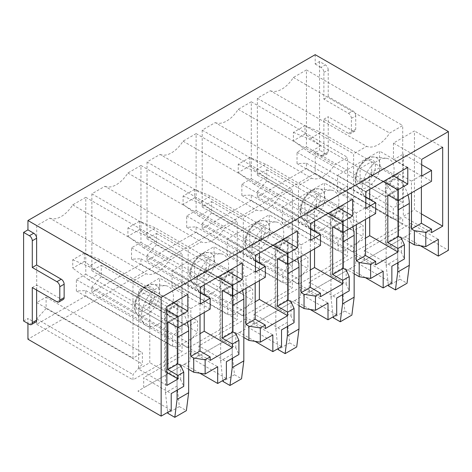 <?xml version="1.0" encoding="UTF-8"?>
<svg xmlns="http://www.w3.org/2000/svg" width="472" height="472" viewBox="0 0 472 472"><rect width="100%" height="100%" fill="white"/><g stroke="black" fill="none" stroke-linecap="round" stroke-linejoin="round"><path stroke-width="0.35" stroke-dasharray="2.36 1.77" d="M23.6 321.001L27.942 318.494L27.942 323.509M315.196 54.675L315.196 64.039L319.544 61.531L325.332 64.876L320.989 67.384A4.095 2.366 60 0 1 323.886 72.399L323.886 99.15L348.495 113.357A4.095 2.366 60 0 1 351.392 118.372L351.392 131.747A4.095 2.366 60 0 1 350.548 133.623A4.095 2.366 60 0 1 348.495 133.423L323.886 119.21L323.886 154.32A4.095 2.366 60 0 1 323.037 156.197A4.095 2.366 60 0 1 320.989 155.99L315.196 152.645L319.544 150.137L319.544 61.531M315.196 152.645L315.196 173.377L27.942 339.221M49.755 218.129A24.573 14.184 -60 0 0 72.735 204.86L85.786 197.325L85.786 274.232L76.375 279.666L76.375 290.982L85.786 290.616L85.786 295.962L36.704 324.299L36.704 318.954L46.114 308.452L46.114 297.136L36.704 302.57L36.704 225.663L49.755 218.129L146.037 273.719A24.573 14.184 120 0 0 169.017 260.45L182.068 252.915L182.068 329.816L172.658 335.25L172.658 346.566L182.068 346.2L182.068 351.551L132.986 379.889L132.986 374.538L142.397 364.042L142.397 352.72L132.986 358.154L132.986 281.253L146.037 273.719M104.914 186.281A24.573 14.184 -60 0 0 127.9 173.012L140.951 165.477L140.951 242.384L131.535 247.818L131.535 259.134L140.951 258.768L140.951 264.113L91.869 292.451L91.869 287.106L101.279 276.604L101.279 265.288L91.869 270.721L91.869 193.815L104.914 186.281L201.196 241.87A24.573 14.184 120 0 0 224.182 228.601L237.233 221.067L237.233 297.968L227.817 303.402L227.817 314.718L237.233 314.352L237.233 319.703L188.151 348.041L188.151 342.69L197.561 332.194L197.561 320.871L188.151 326.305L188.151 249.405L201.196 241.87M160.079 154.433A24.573 14.184 -60 0 0 183.065 141.163L196.11 133.629L196.11 210.536L186.7 215.969L186.7 227.286L196.11 226.92L196.11 232.265L147.028 260.603L147.028 255.258L156.438 244.756L156.438 233.439L147.028 238.873L147.028 161.967L160.079 154.433L256.361 210.022A24.573 14.184 120 0 0 279.347 196.753L292.392 189.219L292.392 266.12L282.982 271.553L282.982 282.87L292.392 282.504L292.392 287.855L243.31 316.193L243.31 310.841L252.721 300.345L252.721 289.023L243.31 294.457L243.31 217.557L256.361 210.022M215.244 122.584A24.573 14.184 -60 0 0 238.224 109.315L251.275 101.781L251.275 178.687L241.865 184.121L241.865 195.438L251.275 195.072L251.275 200.417L202.193 228.755L202.193 223.409L211.603 212.907L211.603 201.591L202.193 207.025L202.193 130.119L215.244 122.584L311.526 178.174A24.573 14.184 120 0 0 334.506 164.905L347.557 157.371L347.557 234.271L338.147 239.705L338.147 251.021L347.557 250.656L347.557 256.007L298.475 284.345L298.475 278.993L307.886 268.497L307.886 257.175L298.475 262.609L298.475 185.708L311.526 178.174M270.403 90.736A24.573 14.184 -60 0 0 293.389 77.467L306.44 69.933L306.44 146.839L297.03 152.273L297.03 163.589L306.44 163.223L306.44 168.569L257.358 196.907L257.358 191.561L266.768 181.059L266.768 169.743L257.358 175.177L257.358 98.27L270.403 90.736L366.685 146.326A24.573 14.184 120 0 0 389.671 133.057L402.722 125.522L402.722 202.423L393.312 207.857L393.312 219.173L402.722 218.807L402.722 224.159L353.64 252.496L353.64 247.145L363.051 236.649L363.051 225.327L353.64 230.761L353.64 153.86L366.685 146.326M365.352 277.648L349.876 268.715L303.396 295.549L309.189 292.203L309.189 282.173L336.695 298.056M336.695 314.771L303.396 295.549M310.187 309.496L294.711 300.564L248.237 327.397L254.024 324.052L254.024 314.022L281.536 329.904M281.536 346.619L248.237 327.397M255.027 341.344L239.546 332.412L193.072 359.245L198.865 355.9L198.865 345.87L226.371 361.753M226.371 378.467L193.072 359.245M199.862 373.193L184.387 364.26L137.907 391.093L143.7 387.748L143.7 377.718L171.206 393.601M171.206 410.315L137.907 391.093M315.196 173.377L448.4 250.284M420.517 245.8L405.035 236.867L358.561 263.7L364.354 260.355L364.354 250.325L391.86 266.208M391.86 282.923L358.561 263.7M315.196 64.039L320.989 67.384M63.289 299.466A4.095 2.366 60 0 1 61.242 299.266L36.633 285.053L36.633 290.068M35.783 322.04A4.095 2.366 60 0 1 33.736 321.833L27.942 318.494M383.465 181.443L369.712 173.501L379.553 167.82L379.553 151.099L337.568 175.342L337.568 192.057L347.41 186.375L347.41 248.567L365.511 238.118M393.312 175.761L379.553 167.82M375.647 264.869L347.41 248.567M365.8 208.358L337.568 192.057M365.8 196.989L347.41 186.375M365.8 191.644L337.568 175.342M407.79 167.401L379.553 151.099M369.712 216.972L369.712 199.249M369.712 189.384L369.712 173.501M409.307 241.929L398.445 235.658L385.412 243.18L401.342 252.372L404.398 258.969M401.342 252.372L401.342 238.165M385.412 243.18L385.412 181.154L398.445 173.631L398.445 235.658M405.035 236.867L410.829 233.522L410.829 223.492L364.354 250.325M410.829 223.492L438.335 239.375M410.829 233.522L364.354 260.355M293.389 77.467L389.671 133.057M306.44 69.933L402.722 125.522M257.358 98.27L353.64 153.86M257.358 175.177L353.64 230.761M266.768 169.743L363.051 225.327M266.768 181.059L363.051 236.649M257.358 191.561L353.64 247.145M257.358 196.907L353.64 252.496M306.44 168.569L402.722 224.159M306.44 163.223L402.722 218.807M297.03 163.589L393.312 219.173M297.03 152.273L393.312 207.857M306.44 146.839L402.722 202.423M370.544 199.361A22.526 13.004 120 0 0 392.026 179.897A22.526 13.004 120 0 0 386.273 158.297A22.526 13.004 120 0 0 385.813 158.262A22.526 13.004 120 0 0 366.732 172.634A22.526 13.004 120 0 0 364.461 196.075A22.526 13.004 120 0 0 370.544 199.361M354.147 273.778L343.28 267.506L330.252 275.028L346.177 284.221L349.239 290.817M346.177 284.221L346.177 270.013M330.252 275.028L330.252 213.002L343.28 205.479L343.28 267.506M304.918 213.586L330.978 228.631L342.56 221.946L330.978 228.631L330.978 215.256L342.56 208.571L316.5 193.526L316.5 206.895L304.918 213.586L304.918 200.211L316.5 193.526M316.5 206.895L342.56 221.946L342.56 208.571L330.978 215.256L304.918 200.211M349.876 268.715L355.664 265.37L355.664 255.34L309.189 282.173M355.664 255.34L383.175 271.223M355.664 265.37L309.189 292.203M238.224 109.315L334.506 164.905M251.275 101.781L347.557 157.371M202.193 130.119L298.475 185.708M202.193 207.025L298.475 262.609M211.603 201.591L307.886 257.175M211.603 212.907L307.886 268.497M202.193 223.409L298.475 278.993M202.193 228.755L298.475 284.345M251.275 200.417L347.557 256.007M251.275 195.072L347.557 250.656M241.865 195.438L338.147 251.021M241.865 184.121L338.147 239.705M251.275 178.687L347.557 234.271M315.379 231.209A22.526 13.004 120 0 0 336.866 211.745A22.526 13.004 120 0 0 331.108 190.145A22.526 13.004 120 0 0 330.654 190.11A22.526 13.004 120 0 0 311.567 204.482A22.526 13.004 120 0 0 309.302 227.923A22.526 13.004 120 0 0 315.379 231.209M298.982 305.626L288.121 299.354L275.087 306.877L291.012 316.069L294.074 322.665M291.012 316.069L291.012 301.862M275.087 306.877L275.087 244.85L288.121 237.327L288.121 299.354M249.753 245.434L275.813 260.479L287.401 253.794L275.813 260.479L275.813 247.104L287.401 240.419L261.335 225.374L261.335 238.743L249.753 245.434L249.753 232.059L261.335 225.374M261.335 238.743L287.401 253.794L287.401 240.419L275.813 247.104L249.753 232.059M294.711 300.564L300.505 297.218L300.505 287.188L254.024 314.022M300.505 287.188L328.011 303.071M300.505 297.218L254.024 324.052M183.065 141.163L279.347 196.753M196.11 133.629L292.392 189.219M147.028 161.967L243.31 217.557M147.028 238.873L243.31 294.457M156.438 233.439L252.721 289.023M156.438 244.756L252.721 300.345M147.028 255.258L243.31 310.841M147.028 260.603L243.31 316.193M196.11 232.265L292.392 287.855M196.11 226.92L292.392 282.504M186.7 227.286L282.982 282.87M186.7 215.969L282.982 271.553M196.11 210.536L292.392 266.12M260.219 263.051A22.526 13.004 120 0 0 281.701 243.593A22.526 13.004 120 0 0 275.949 221.993A22.526 13.004 120 0 0 275.489 221.958A22.526 13.004 120 0 0 256.408 236.33A22.526 13.004 120 0 0 254.137 259.771A22.526 13.004 120 0 0 260.219 263.051M243.817 337.474L232.956 331.202L219.922 338.725L235.852 347.917L238.909 354.513M235.852 347.917L235.852 333.71M219.922 338.725L219.922 276.698L232.956 269.176L232.956 331.202M194.594 277.282L220.654 292.327L232.236 285.643L220.654 292.327L220.654 278.952L232.236 272.267L206.175 257.222L206.175 270.592L194.594 277.282L194.594 263.907L206.175 257.222M206.175 270.592L232.236 285.643L232.236 272.267L220.654 278.952L194.594 263.907M239.546 332.412L245.34 329.067L245.34 319.037L198.865 345.87M245.34 319.037L272.845 334.919M245.34 329.067L198.865 355.9M127.9 173.012L224.182 228.601M140.951 165.477L237.233 221.067M91.869 193.815L188.151 249.405M91.869 270.721L188.151 326.305M101.279 265.288L197.561 320.871M101.279 276.604L197.561 332.194M91.869 287.106L188.151 342.69M91.869 292.451L188.151 348.041M140.951 264.113L237.233 319.703M140.951 258.768L237.233 314.352M131.535 259.134L227.817 314.718M131.535 247.818L227.817 303.402M140.951 242.384L237.233 297.968M205.054 294.9A22.526 13.004 120 0 0 226.536 275.442A22.526 13.004 120 0 0 220.784 253.842A22.526 13.004 120 0 0 220.324 253.806A22.526 13.004 120 0 0 201.243 268.179A22.526 13.004 120 0 0 198.972 291.619A22.526 13.004 120 0 0 205.054 294.9M188.653 369.322L177.791 363.051L164.763 370.573L180.688 379.765L183.75 386.361M180.688 379.765L180.688 365.558M164.763 370.573L164.763 308.546L177.791 301.024L177.791 363.051M139.429 309.13L165.489 324.175L177.071 317.491L165.489 324.175L165.489 310.8L177.071 304.115L151.01 289.07L151.01 302.44L139.429 309.13L139.429 295.755L151.01 289.07M151.01 302.44L177.071 317.491L177.071 304.115L165.489 310.8L139.429 295.755M184.387 364.26L190.175 360.915L190.175 350.885L143.7 377.718M190.175 350.885L217.686 366.768M190.175 360.915L143.7 387.748M72.735 204.86L169.017 260.45M85.786 197.325L182.068 252.915M36.704 225.663L132.986 281.253M36.704 302.57L132.986 358.154M46.114 297.136L142.397 352.72M46.114 308.452L142.397 364.042M36.704 318.954L132.986 374.538M36.704 324.299L132.986 379.889M85.786 295.962L182.068 351.551M85.786 290.616L182.068 346.2M76.375 290.982L172.658 346.566M76.375 279.666L172.658 335.25M85.786 274.232L182.068 329.816M149.889 326.748A22.526 13.004 120 0 0 171.377 307.29A22.526 13.004 120 0 0 165.619 285.69A22.526 13.004 120 0 0 165.165 285.654A22.526 13.004 120 0 0 146.078 300.027A22.526 13.004 120 0 0 143.812 323.467A22.526 13.004 120 0 0 149.889 326.748M328.3 213.291L314.547 205.35L324.394 199.668L324.394 182.947L282.403 207.19L282.403 223.905L292.251 218.223L292.251 280.415L310.346 269.966M338.147 207.609L324.394 199.668M314.547 248.821L314.547 231.097M314.547 221.232L314.547 205.35M352.625 199.249L324.394 182.947M320.482 296.717L292.251 280.415M310.635 240.207L282.403 223.905M310.635 228.837L292.251 218.223M310.635 223.492L282.403 207.19M273.135 245.139L259.382 237.198L269.229 231.516L269.229 214.795L227.238 239.038L227.238 255.753L237.086 250.071L237.086 312.263L255.187 301.815M282.982 239.457L269.229 231.516M259.382 280.669L259.382 262.945M259.382 253.08L259.382 237.198M297.46 231.097L269.229 214.795M265.317 328.565L237.086 312.263M255.476 272.055L227.238 255.753M255.476 260.686L237.086 250.071M255.476 255.34L227.238 239.038M217.975 276.987L204.217 269.046L214.064 263.364L214.064 246.644L172.079 270.887L172.079 287.601L181.921 281.92L181.921 344.112L200.022 333.663M227.817 271.306L214.064 263.364M204.217 312.517L204.217 294.793M204.217 284.929L204.217 269.046M242.295 262.945L214.064 246.644M210.158 360.413L181.921 344.112M200.311 303.903L172.079 287.601M200.311 292.534L181.921 281.92M200.311 287.188L172.079 270.887M320.989 155.99L325.332 153.483L319.544 150.137M325.332 153.483A4.095 2.366 -120 0 0 327.379 153.689A4.095 2.366 -120 0 0 328.229 151.813L323.886 154.32M323.886 119.21L328.229 116.702L328.229 151.813M348.495 133.423L352.844 130.915L328.229 116.702M352.844 130.915A4.095 2.366 -120 0 0 354.891 131.116A4.095 2.366 -120 0 0 355.735 129.239L351.392 131.747M351.392 118.372L355.735 115.864L355.735 129.239M355.735 115.864A4.095 2.366 -120 0 0 352.844 110.849L348.495 113.357M323.886 99.15L328.229 96.642L352.844 110.849M323.886 72.399L328.229 69.891L328.229 96.642M328.229 69.891A4.095 2.366 -120 0 0 325.332 64.876M32.285 287.56L36.633 285.053M210.158 309.089L200.022 303.236L200.022 314.936M265.317 277.241L255.187 271.388L255.187 283.088M320.482 245.393L310.346 239.54L310.346 251.24M164.763 308.546L177.791 316.069L177.791 327.515M200.022 303.236L190.824 308.546L190.824 320.252M190.824 308.546L177.791 301.024M219.922 276.698L232.956 284.221L232.956 295.926M255.187 271.388L245.983 276.698L245.983 288.404M245.983 276.698L232.956 269.176M275.087 244.85L288.121 252.372L288.121 264.078M310.346 239.54L301.148 244.85L301.148 256.556M301.148 244.85L288.121 237.327M330.252 213.002L343.28 220.524L343.28 232.23M375.647 213.545L365.511 207.692L356.313 213.002L356.313 224.707M356.313 213.002L343.28 205.479M385.412 181.154L398.445 188.676L398.445 200.382M421.396 187.13L421.396 175.425L411.478 181.154L411.478 192.859M411.478 181.154L398.445 173.631M365.511 207.692L365.511 219.392M288.121 252.372L277.483 258.514M177.791 316.069L167.879 321.792M343.28 220.524L332.642 226.666M398.445 188.676L387.807 194.818M232.956 284.221L222.318 290.363M421.396 175.425L431.532 181.278M393.453 143.075L393.453 159.796L403.3 154.108L403.3 216.3L414.445 209.863L414.445 130.956L393.453 143.075L421.685 159.377M421.685 176.091L393.453 159.796M442.683 147.252L414.445 130.956M421.685 164.728L403.3 154.108M421.396 213.875L414.445 209.863M431.532 232.602L403.3 216.3M360.083 168.362L371.665 161.678L371.665 175.047L360.083 181.738L360.083 168.362L386.143 183.407L397.725 176.723L371.665 161.678M304.989 134.048L293.407 140.733L293.407 132.378L304.989 125.688L304.989 134.048L320.919 145.754L397.725 190.098L397.725 176.723L386.143 183.407L386.143 196.783L397.725 190.098L371.665 175.047M320.919 145.754L309.331 152.438L386.143 196.783L386.143 265.329L397.725 258.638L397.725 190.098L386.143 196.783L360.083 181.738M173.377 302.735L159.625 294.793L159.625 278.073L138.632 290.197L138.632 369.104L149.783 362.667L149.783 300.475L159.625 294.793M187.856 294.375L159.625 278.073M166.864 306.493L138.632 290.197M166.864 310.34L149.783 300.475M166.864 385.406L138.632 369.104M166.864 372.532L149.783 362.667M309.331 152.438L293.407 140.733M397.725 258.638L399.996 279.182L388.415 285.867M386.143 265.329L388.314 284.97M399.996 279.182L407.035 283.241M397.725 262.821L397.725 210.158A24.573 14.184 -120 0 0 386.143 184.558L386.143 183.407L309.331 139.063L320.919 132.378L397.725 176.723L397.725 177.867L386.143 184.558M407.944 194.895A24.573 14.184 -120 0 0 397.725 177.867M304.989 125.688L320.919 132.378M293.407 132.378L309.331 139.063M249.83 157.536L238.242 164.227L238.242 172.581L249.83 165.896L249.83 157.536L265.754 164.227L342.56 208.571L342.56 209.715L330.978 216.406L330.978 215.256L254.172 170.911L265.754 164.227M265.754 177.602L254.172 184.286L330.978 228.631L330.978 297.177L342.56 290.486L342.56 221.946L265.754 177.602L249.83 165.896M254.172 184.286L238.242 172.581M342.56 290.486L344.837 311.03L333.25 317.715M330.978 297.177L333.155 316.818M344.837 311.03L351.87 315.089M342.56 294.67L342.56 242.006A24.573 14.184 -120 0 0 330.978 216.406M352.785 226.743A24.573 14.184 -120 0 0 342.56 209.715M238.242 164.227L254.172 170.911M194.665 189.384L183.083 196.075L183.083 204.429L194.665 197.744L194.665 189.384L210.589 196.075L287.401 240.419L287.401 241.564L275.813 248.254L275.813 247.104L199.007 202.759L210.589 196.075M210.589 209.45L199.007 216.135L275.813 260.479L275.813 329.025L287.401 322.335L287.401 253.794L210.589 209.45L194.665 197.744M199.007 216.135L183.083 204.429M287.401 322.335L289.672 342.878L278.091 349.563M275.813 329.025L277.99 348.666M289.672 342.878L296.711 346.938M287.401 326.518L287.401 273.854A24.573 14.184 -120 0 0 275.813 248.254M297.62 258.591A24.573 14.184 -120 0 0 287.401 241.564M183.083 196.075L199.007 202.759M139.5 221.232L127.918 227.923L127.918 236.277L139.5 229.593L139.5 221.232L155.43 227.923L232.236 272.267L232.236 273.412L220.654 280.102L220.654 278.952L143.842 234.608L155.43 227.923M155.43 241.298L143.842 247.983L220.654 292.327L220.654 360.873L232.236 354.183L232.236 285.643L155.43 241.298L139.5 229.593M143.842 247.983L127.918 236.277M232.236 354.183L234.507 374.727L222.926 381.411M220.654 360.873L222.825 380.515M234.507 374.727L241.546 378.786M232.236 358.366L232.236 305.703A24.573 14.184 -120 0 0 220.654 280.102M242.455 290.439A24.573 14.184 -120 0 0 232.236 273.412M127.918 227.923L143.842 234.608M84.335 253.08L72.753 259.771L72.753 268.125L84.335 261.441L84.335 253.08L100.265 259.771L177.071 304.115L177.071 305.26L165.489 311.951L165.489 310.8L88.683 266.456L100.265 259.771M100.265 273.146L88.683 279.831L165.489 324.175L165.489 392.722L177.071 386.031L177.071 317.491L100.265 273.146L84.335 261.441M88.683 279.831L72.753 268.125M177.071 386.031L179.348 406.575L167.761 413.26M165.489 392.722L167.666 412.363M179.348 406.575L186.381 410.634M177.071 390.214L177.071 337.551A24.573 14.184 -120 0 0 165.489 311.951M187.29 322.287A24.573 14.184 -120 0 0 177.071 305.26M72.753 259.771L88.683 266.456M373.682 156.999A17.346 10.012 120 0 0 358.991 168.061A17.346 10.012 120 0 0 357.239 186.115A17.346 10.012 120 0 0 361.924 188.647A17.346 10.012 120 0 0 378.467 173.661A17.346 10.012 120 0 0 374.036 157.023A17.346 10.012 120 0 0 373.682 156.999M361.304 184.003A13.482 7.782 -60 0 1 357.505 171.259A13.482 7.782 -60 0 1 370.443 159.406A13.482 7.782 -60 0 1 374.237 172.15A13.482 7.782 -60 0 1 361.304 184.003M318.523 188.847A17.346 10.012 120 0 0 303.826 199.91A17.346 10.012 120 0 0 302.08 217.964A17.346 10.012 120 0 0 306.759 220.495A17.346 10.012 120 0 0 323.308 205.509A17.346 10.012 120 0 0 318.877 188.871A17.346 10.012 120 0 0 318.523 188.847M306.139 215.852A13.482 7.782 -60 0 1 302.34 203.107A13.482 7.782 -60 0 1 315.278 191.254A13.482 7.782 -60 0 1 319.078 203.998A13.482 7.782 -60 0 1 306.139 215.852M263.358 220.695A17.346 10.012 120 0 0 248.661 231.758A17.346 10.012 120 0 0 246.915 249.812A17.346 10.012 120 0 0 251.6 252.343A17.346 10.012 120 0 0 268.143 237.357A17.346 10.012 120 0 0 263.712 220.719A17.346 10.012 120 0 0 263.358 220.695M250.974 247.7A13.482 7.782 -60 0 1 247.18 234.956A13.482 7.782 -60 0 1 260.119 223.103A13.482 7.782 -60 0 1 263.913 235.847A13.482 7.782 -60 0 1 250.974 247.7M208.193 252.544A17.346 10.012 120 0 0 193.502 263.606A17.346 10.012 120 0 0 191.75 281.66A17.346 10.012 120 0 0 196.435 284.191A17.346 10.012 120 0 0 212.978 269.205A17.346 10.012 120 0 0 208.547 252.567A17.346 10.012 120 0 0 208.193 252.544M195.809 279.548A13.482 7.782 -60 0 1 192.015 266.804A13.482 7.782 -60 0 1 204.954 254.951A13.482 7.782 -60 0 1 208.748 267.695A13.482 7.782 -60 0 1 195.809 279.548M153.034 284.392A17.346 10.012 120 0 0 138.337 295.454A17.346 10.012 120 0 0 136.591 313.508A17.346 10.012 120 0 0 141.27 316.039A17.346 10.012 120 0 0 157.813 301.053A17.346 10.012 120 0 0 153.382 284.415A17.346 10.012 120 0 0 153.034 284.392M140.65 311.396A13.482 7.782 -60 0 1 136.85 298.652A13.482 7.782 -60 0 1 149.789 286.799A13.482 7.782 -60 0 1 153.589 299.543A13.482 7.782 -60 0 1 140.65 311.396M29.394 324.341L33.736 321.833M56.9 301.773L61.242 299.266M398.445 209.739L397.725 210.158M343.28 241.587L342.56 242.006M288.121 273.435L287.401 273.854M232.956 305.284L232.236 305.703M177.791 337.132L177.071 337.551M386.273 158.297L373.558 156.987C367.853 155.772 357.269 164.545 355.44 175.602C354.749 180.038 355.351 183.543 357.239 186.115L364.461 196.075M331.108 190.145L318.393 188.835C312.688 187.62 302.109 196.393 300.275 207.45C299.59 211.887 300.192 215.391 302.08 217.964L309.302 227.923M275.949 221.993L263.228 220.684C257.523 219.468 246.945 228.242 245.11 239.298C244.425 243.735 245.027 247.239 246.915 249.812L254.137 259.771M220.784 253.842L208.069 252.532C202.364 251.316 191.779 260.09 189.945 271.146C189.26 275.583 189.862 279.088 191.75 281.66L198.972 291.619M165.619 285.69L152.904 284.38C147.199 283.165 136.62 291.938 134.785 302.994C134.095 307.431 134.697 310.936 136.591 313.508L143.812 323.467M327.379 153.689L323.037 156.197M354.891 131.116L350.548 133.623"/><path stroke-width="0.71" d="M27.942 323.509L27.942 339.221L161.147 416.127L161.147 297.425L27.942 220.524L27.942 229.882L33.736 233.227A4.095 2.366 60 0 1 36.633 238.242L36.633 264.993L61.242 279.206A4.095 2.366 60 0 1 64.139 284.221L64.139 297.596A4.095 2.366 60 0 1 63.289 299.466L58.947 301.974A4.095 2.366 -120 0 0 59.796 300.103L59.796 286.728A4.095 2.366 -120 0 0 56.9 281.713L32.285 267.5L36.633 264.993M36.633 290.068L36.633 320.163A4.095 2.366 60 0 1 35.783 322.04L31.441 324.547A4.095 2.366 -120 0 1 29.394 324.341L23.6 321.001L23.6 232.389L27.942 229.882M425.791 246.62L425.791 232.407L414.369 230.643L414.369 244.85L425.791 246.62L438.335 239.375L438.335 256.089L448.4 250.284L448.4 131.582L315.196 54.675L27.942 220.524M448.4 131.582L161.147 297.425M398.445 200.382L398.445 236.49L401.342 238.165L404.398 244.756L404.398 258.969L391.86 266.208L391.86 282.923L383.175 287.938L365.352 277.648M343.28 232.23L343.28 268.338L346.177 270.013L349.239 276.604L349.239 290.817L336.695 298.056L336.695 314.771L328.011 319.786L310.187 309.496M288.121 264.078L288.121 300.186L291.012 301.862L294.074 308.452L294.074 322.665L281.536 329.904L281.536 346.619L272.845 351.634L255.027 341.344M232.956 295.926L232.956 332.034L235.852 333.71L238.909 340.3L238.909 354.513L226.371 361.753L226.371 378.467L217.686 383.482L199.862 373.193M177.791 327.515L177.791 363.882L180.688 365.558L183.75 372.148L183.75 386.361L171.206 393.601L171.206 410.315L161.147 416.127M438.335 256.089L420.517 245.8M425.791 232.407L431.532 229.091L431.532 232.602L442.683 226.165L442.683 147.252L421.685 159.377L421.685 176.091L431.532 170.41L431.532 181.278L397.943 200.671L397.943 189.803L383.465 181.443M397.943 189.803L407.79 184.121L393.312 175.761M365.511 238.118L369.712 235.693L369.712 216.972M365.511 219.392L365.511 255.505L375.647 261.358L375.647 264.869L397.943 251.995L369.712 235.693M407.79 184.121L407.79 167.401L365.8 191.644L365.8 208.358L375.647 202.677L365.8 196.989M369.712 199.249L369.712 189.384M414.369 244.85L409.307 241.929M383.175 287.938L383.175 271.223L370.626 278.468L370.626 264.255L359.21 262.491L356.313 260.815L356.313 224.707M370.626 278.468L359.21 276.698L359.21 262.491M359.21 276.698L354.147 273.778M328.011 319.786L328.011 303.071L315.461 310.316L315.461 296.103L304.045 294.339L301.148 292.664L301.148 256.556M315.461 310.316L304.045 308.546L304.045 294.339M304.045 308.546L298.982 305.626M272.845 351.634L272.845 334.919L260.302 342.165L260.302 327.952L248.88 326.187L245.983 324.512L245.983 288.404M260.302 342.165L248.88 340.395L248.88 326.187M248.88 340.395L243.817 337.474M217.686 383.482L217.686 366.768L205.137 374.013L205.137 359.8L193.721 358.036L190.824 356.36L190.824 320.252M205.137 374.013L193.721 372.243L193.721 358.036M193.721 372.243L188.653 369.322M375.647 202.677L375.647 213.545L342.778 232.519L342.778 221.651L328.3 213.291M342.778 221.651L352.625 215.969L338.147 207.609M310.346 269.966L314.547 267.541L314.547 248.821M314.547 231.097L314.547 221.232M352.625 215.969L352.625 199.249L310.635 223.492L310.635 240.207L320.482 234.525L310.635 228.837M310.346 251.24L310.346 287.354L320.482 293.206L320.482 296.717L342.778 283.843L314.547 267.541M320.482 234.525L320.482 245.393L287.613 264.367L287.613 253.499L273.135 245.139M287.613 253.499L297.46 247.818L282.982 239.457M255.187 301.815L259.382 299.39L259.382 280.669M259.382 262.945L259.382 253.08M297.46 247.818L297.46 231.097L255.476 255.34L255.476 272.055L265.317 266.373L255.476 260.686M255.187 283.088L255.187 319.202L265.317 325.055L265.317 328.565L287.613 315.691L259.382 299.39M265.317 266.373L265.317 277.241L232.454 296.215L232.454 285.348L217.975 276.987M232.454 285.348L242.295 279.666L227.817 271.306M200.022 333.663L204.217 331.238L204.217 312.517M204.217 294.793L204.217 284.929M242.295 279.666L242.295 262.945L200.311 287.188L200.311 303.903L210.158 298.221L200.311 292.534M200.022 314.936L200.022 351.05L210.158 356.903L210.158 360.413L232.454 347.539L204.217 331.238M31.441 324.547A4.095 2.366 -120 0 0 32.285 322.671L32.285 287.56L56.9 301.773A4.095 2.366 -120 0 0 58.947 301.974M23.6 232.389L29.394 235.734A4.095 2.366 -120 0 1 32.285 240.749L32.285 267.5M210.158 298.221L210.158 309.089L178.015 327.645L178.015 316.777L187.856 311.095L173.377 302.735M232.454 347.539L232.454 344.029L222.318 338.176L222.318 290.363L232.454 296.215M287.613 315.691L287.613 312.181L277.483 306.328L277.483 258.514L287.613 264.367M342.778 283.843L342.778 280.333L332.642 274.48L332.642 226.666L342.778 232.519M414.369 230.643L411.478 228.967L411.478 192.859M397.943 251.995L397.943 248.484L387.807 242.632L387.807 194.818L397.943 200.671M294.074 308.452L287.613 312.181M265.317 325.055L260.302 327.952M349.239 276.604L342.778 280.333M320.482 293.206L315.461 296.103M404.398 244.756L397.943 248.484M375.647 261.358L370.626 264.255M238.909 340.3L232.454 344.029M210.158 356.903L205.137 359.8M365.511 255.505L356.313 260.815M255.187 319.202L245.983 324.512M200.022 351.05L190.824 356.36M288.121 300.186L277.483 306.328M177.791 363.882L167.879 369.606L178.015 375.458L183.75 372.148M178.015 327.645L167.879 321.792L167.879 369.606M310.346 287.354L301.148 292.664M431.532 229.091L421.396 223.238L411.478 228.967M421.396 187.13L421.396 223.238M343.28 268.338L332.642 274.48M398.445 236.49L387.807 242.632M232.956 332.034L222.318 338.176M187.856 311.095L187.856 294.375L166.864 306.493L166.864 385.406L178.015 378.969L178.015 375.458M431.532 170.41L421.685 164.728M442.683 226.165L421.396 213.875M178.015 316.777L166.864 310.34M178.015 378.969L166.864 372.532M388.314 284.97L388.415 285.867L395.453 289.932L397.725 272.014L397.725 262.821M397.725 272.014L409.307 265.329L407.035 283.241L395.453 289.932M409.307 265.329L409.307 203.467A24.573 14.184 -120 0 0 407.944 194.895M333.155 316.818L333.25 317.715L340.288 321.78L342.56 303.862L342.56 294.67M342.56 303.862L354.147 297.177L351.87 315.089L340.288 321.78M354.147 297.177L354.147 235.316A24.573 14.184 -120 0 0 352.785 226.743M277.99 348.666L278.091 349.563L285.123 353.628L287.401 335.71L287.401 326.518M287.401 335.71L298.982 329.025L296.711 346.938L285.123 353.628M298.982 329.025L298.982 267.164A24.573 14.184 -120 0 0 297.62 258.591M222.825 380.515L222.926 381.411L229.964 385.476L232.236 367.558L232.236 358.366M232.236 367.558L243.817 360.873L241.546 378.786L229.964 385.476M243.817 360.873L243.817 299.012A24.573 14.184 -120 0 0 242.455 290.439M167.666 412.363L167.761 413.26L174.799 417.325L177.071 399.406L177.071 390.214M177.071 399.406L188.653 392.722L186.381 410.634L174.799 417.325M188.653 392.722L188.653 330.86A24.573 14.184 -120 0 0 187.29 322.287M36.633 320.163L32.285 322.671M64.139 297.596L59.796 300.103M59.796 286.728L64.139 284.221M61.242 279.206L56.9 281.713M32.285 240.749L36.633 238.242M33.736 233.227L29.394 235.734M409.307 203.467L398.445 209.739M354.147 235.316L343.28 241.587M298.982 267.164L288.121 273.435M243.817 299.012L232.956 305.284M188.653 330.86L177.791 337.132"/></g></svg>
